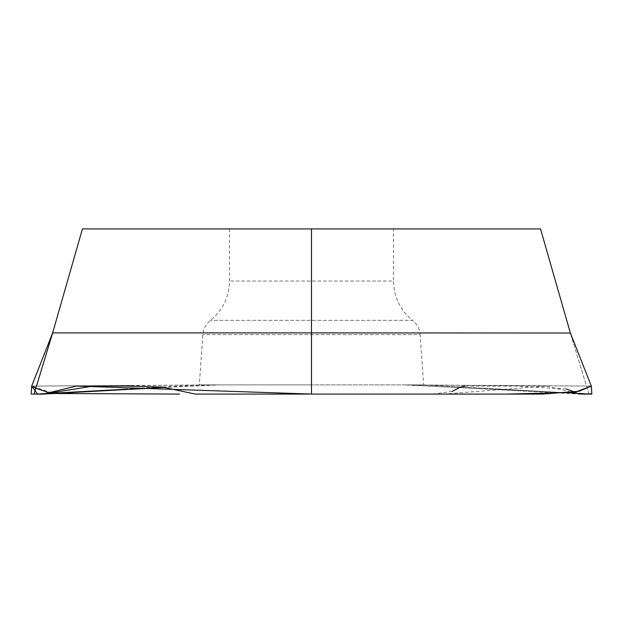 <?xml version="1.0" encoding="UTF-8"?>
<svg xmlns="http://www.w3.org/2000/svg" width="623" height="623" viewBox="0 0 623 623"><rect width="100%" height="100%" fill="white"/><g stroke="black" fill="none" stroke-linecap="round" stroke-linejoin="round"><path stroke-width="0.47" stroke-dasharray="3.12 2.34" d="M71.622 266.808L82.47 228.914L540.491 228.914L570.333 332.892L52.643 332.892L52.83 332.355L52.628 333.032L82.493 228.914L52.659 332.939M393.471 228.914L229.505 228.914L393.471 228.914L393.471 281.035L229.505 281.035L393.471 281.035C393.822 297.054 400.184 310.153 412.558 320.331L210.41 320.331L412.558 320.331C417.106 324.038 419.637 328.812 420.151 334.66L202.825 334.66L420.151 334.66L423.663 384.882M40.573 363.544L31.68 386.081L133.127 385.505L31.648 386.065L54.217 393.495L47.597 392.241M284.571 394.079L285.607 394.079M311.484 389.43L311.484 332.892L311.484 394.079L311.484 384.882L199.313 384.882L34.047 394.079M311.484 228.914L311.484 394.079L337.362 394.079M443.521 394.079L546.612 386.073L579.577 394.086L409.14 384.921L546.612 386.073M588.922 394.079L570.294 332.892L588.93 394.079L423.656 384.882L311.484 384.889L423.656 384.882L588.93 394.079M229.505 228.914L229.505 281.035C229.147 297.054 222.785 310.153 210.41 320.331C205.863 324.038 203.332 328.812 202.825 334.66L199.313 384.882L311.484 384.882M570.31 332.939L549.844 261.582M573.44 340.851L573.76 341.669M465.685 386.081L464.587 386.143M460.981 386.961L459.564 387.514M452.243 391.376L433.195 394.086M579.522 394.079L578.097 393.479M577.926 393.393L575.372 392.241M566.307 388.962L516.779 386.081L465.817 386.081M570.341 333.032L540.484 228.914M82.446 228.914L53.196 330.969M73.125 261.582L71.131 268.544M163.405 387.514L219.802 384.897L31.672 386.081L32.038 385.17L31.726 385.933M31.181 394.086L159.324 387.716M124.616 389.056L31.166 394.086M570.294 332.892L569.78 330.969M498.353 389.056L585.254 393.767M52.643 332.923L52.519 333.733L52.675 332.892M76.356 386.073L213.837 384.921L163.366 387.498M493.556 385.528L591.32 386.065L403.174 384.897L571.423 393.074"/><path stroke-width="0.93" d="M540.484 228.914L82.493 228.914M52.675 332.892L34.047 394.079L52.675 332.892L311.484 332.892L311.484 394.079L76.356 386.073L43.392 394.086L31.166 394.086L31.648 386.065L37.551 394.079L43.384 394.086L93.24 386.081L127.801 386.081L162.253 387.054L195.256 394.086L506.188 394.079L574.554 392.435L591.297 386.081L591.85 393.783M53.196 330.969L52.519 333.733M54.217 393.495L179.455 394.079L54.217 393.495M285.607 394.079L542.174 394.086L578.977 391.267L591.32 386.065L570.333 332.892L540.523 228.914L569.78 330.969M337.362 394.079L443.521 394.079M579.577 394.086L591.803 394.086L591.297 386.081M311.484 384.889L311.484 389.43M311.484 228.914L311.484 332.892L570.341 333.032M464.587 386.143L460.981 386.961M459.564 387.514L452.243 391.376M433.195 394.086L284.571 394.079M47.597 392.241L35.877 388.238L31.672 386.081L32.038 385.17M591.85 393.798L579.522 394.079M575.372 392.241L566.307 388.962M71.131 268.544L71.622 266.808M31.68 386.073L40.55 363.606M31.726 385.933L52.636 332.892L82.446 228.914M159.324 387.716L163.405 387.514M163.366 387.498L43.392 394.086M573.76 341.669L573.44 340.851M571.423 393.074L585.254 393.767"/></g></svg>
